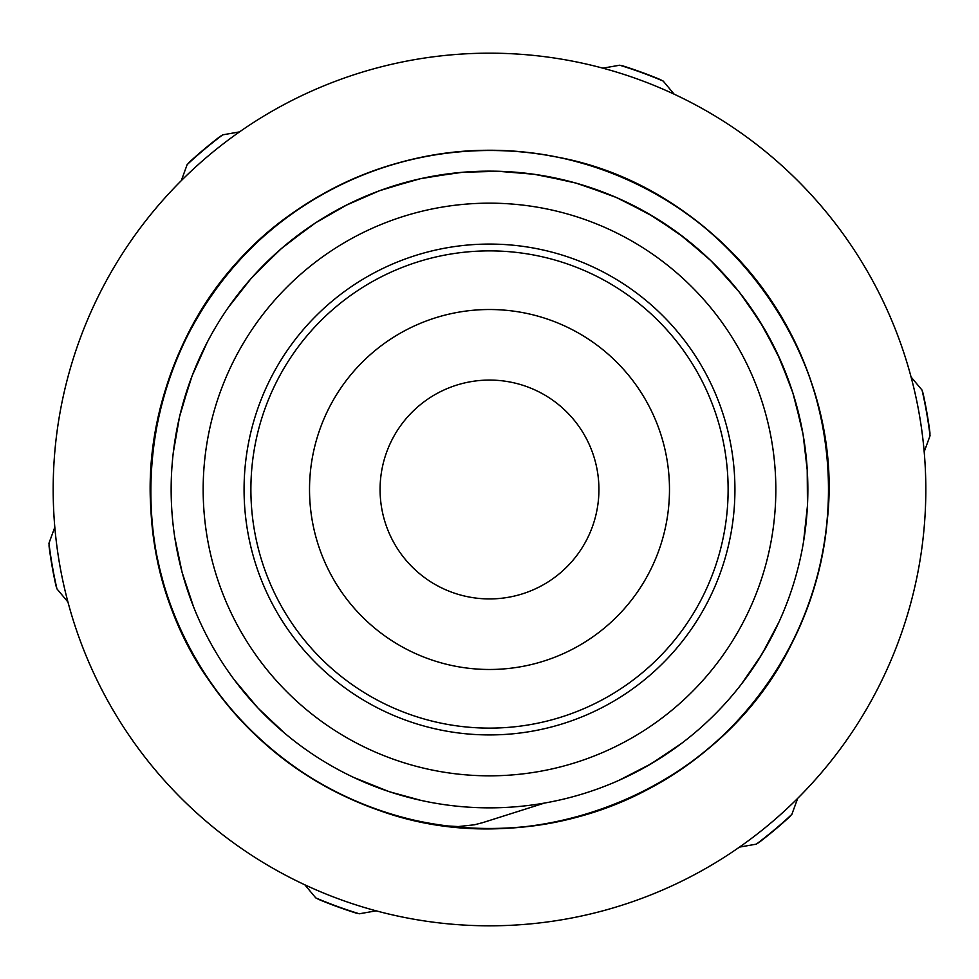 <?xml version="1.0" encoding="UTF-8"?>
<svg xmlns="http://www.w3.org/2000/svg" width="979" height="979" viewBox="0 0 979 979"><rect width="100%" height="100%" fill="white"/><g stroke="black" fill="none" stroke-linecap="round" stroke-linejoin="round"><path stroke-width="1.47" d="M482.243 822.752L474.57 824.771L458.233 826.57L447.379 825.946M447.366 825.946C313.574 811.004 195.543 708.172 162.073 577.806C132.128 469.859 160.642 348.255 235.425 264.881C309.009 180.43 426.208 137.231 536.994 153.715C648.012 168.608 748.629 242.608 795.903 344.155C844.632 445.004 838.293 569.754 779.602 665.145C722.269 761.381 614.677 824.807 502.729 828.369C390.829 833.545 278.623 778.684 213.973 687.221C111.716 551.14 136.619 341.181 267.879 232.806C352.134 159.002 474.069 131.92 581.636 163.126C689.657 192.79 779.419 279.627 812.643 386.595C847.386 493.086 824.367 615.84 753.402 702.494C683.672 790.163 568.542 838.575 457.12 827.084C345.55 817.184 241.715 747.76 189.926 648.441C106.858 499.865 159.724 295.156 304.334 205.382C397.743 143.558 522.199 133.083 624.614 178.447C727.666 222.343 804.971 320.451 823.535 430.907C843.665 541.093 804.383 659.65 722.416 735.988C641.551 813.5 520.963 846.027 412.098 819.68C302.866 794.887 209.286 712.161 171.301 606.796C131.81 501.982 149.297 378.31 216.31 288.56C282.038 197.856 394.88 144.329 506.706 150.803C618.606 155.685 725.451 220.373 781.646 317.269C839.211 413.358 844.082 538.156 794.177 638.43C722.796 792.966 526.115 870.527 368.471 806.304C263.559 767.071 181.935 672.536 158.439 563.023C133.377 453.852 167.311 333.655 245.753 253.708C323.058 172.647 442.067 134.747 552.009 156.187C719.969 183.868 847.055 352.832 827.084 521.88C817.184 633.45 747.76 737.285 648.441 789.074C549.88 842.283 424.984 841.548 327.047 787.189C228.34 734.238 160.152 629.595 151.561 517.915C138.663 383.939 214.658 247.063 335.381 187.478M544.508 803.061L482.255 822.788M644.512 767.56L663.321 756.229M757.77 660.911L768.968 642.004M780.336 360.039L763.767 327.818L743.587 297.702M684.26 237.677L654.4 217.154L622.363 200.205M807.283 470.495L803.086 434.492L794.777 399.224M760.328 322.177L739.573 292.464L715.551 265.333M648.698 213.814L616.342 197.489L582.334 184.982M499.057 171.288L462.822 172.243L426.942 177.358M347.129 204.758L315.666 222.771L286.504 244.273M632.373 774.01L645.455 767.034M750.122 672.34L758.346 659.993M805.644 526.996L807.039 512.237M801.85 428.007L792.868 392.897L779.896 359.06M735.413 287.337L710.864 260.671L683.415 237.016M610.247 194.943L576.007 183.097L540.616 175.278M456.251 172.891L420.481 178.692L385.616 188.58M310.196 226.455L281.438 248.519L255.421 273.741M206.948 342.834L192.092 375.887L181.127 410.421M177.321 551.936L180.479 565.997M243.832 691.994L253.622 703.301M368.471 783.959L383.095 789.539M618.961 780.336L651.182 763.767L681.298 743.587M741.311 684.272L761.846 654.4L778.794 622.363M803.551 541.668L807.467 505.653L807.21 469.418M790.775 386.644L777.155 353.052L759.765 321.259M706.055 256.155L678.141 233.026L647.768 213.275M569.57 181.384L534.093 174.262L497.968 171.264M414.203 180.185L379.387 190.77L346.162 205.247M276.237 253.145L250.979 278.623L228.572 307.125M190.036 381.48L179.524 416.834L173.307 452.518M174.825 537.716L182.106 572.397L193.548 606.796M234.556 680.16L258.089 708.16L284.559 733.112M354.178 777.656L389.336 791.717L421.031 800.406M674.188 94.204L663.211 81.086A443.817 443.817 0 0 0 619.707 65.214L602.856 68.163M239.5 131.896L222.661 134.857A443.817 443.817 0 0 0 187.16 164.594L181.286 180.662M739.5 847.104L756.339 844.143A443.817 443.817 0 0 0 791.84 814.406L797.714 798.338M924.188 451.796L930.05 435.741A443.817 443.817 0 0 0 922.047 390.107L911.07 377.001M54.812 527.204L48.95 543.259A443.817 443.817 0 0 0 56.953 588.893L67.93 601.999M304.812 884.796L315.789 897.914A443.817 443.817 0 0 0 359.293 913.786L376.144 910.837M175.939 544.508A318.346 318.346 0 0 0 693.915 733.552A318.346 318.346 0 0 0 598.646 190.44A318.346 318.346 0 0 0 175.939 544.508M247.76 531.903A245.435 245.435 0 0 0 647.095 677.652A245.435 245.435 0 0 0 573.645 258.945A245.435 245.435 0 0 0 247.76 531.903A245.435 245.435 0 0 0 647.095 677.652A245.435 245.435 0 0 0 573.645 258.945A245.435 245.435 0 0 0 247.76 531.903M254.479 530.728A238.607 238.607 0 0 0 642.713 672.426A238.607 238.607 0 0 0 571.308 265.346A238.607 238.607 0 0 0 254.479 530.728M922.304 391.221A13.633 13.633 0 0 1 923.173 393.852A444.087 444.087 0 0 1 929.83 431.837A13.633 13.633 0 0 1 929.915 434.603M620.796 65.544A13.633 13.633 0 0 1 623.501 66.107A444.087 444.087 0 0 1 659.724 79.336A13.633 13.633 0 0 1 662.159 80.645M187.992 163.823A13.633 13.633 0 0 1 189.828 161.755A444.087 444.087 0 0 1 219.394 136.999A13.633 13.633 0 0 1 221.756 135.543M56.696 587.779A13.633 13.633 0 0 1 55.827 585.148A444.087 444.087 0 0 1 49.17 547.163A13.633 13.633 0 0 1 49.085 544.397M358.204 913.456A13.633 13.633 0 0 1 355.499 912.893A444.087 444.087 0 0 1 319.276 899.664A13.633 13.633 0 0 1 316.841 898.355M791.008 815.177A13.633 13.633 0 0 1 789.172 817.245A444.087 444.087 0 0 1 759.606 842.001A13.633 13.633 0 0 1 757.244 843.457M87.633 319.57A436.316 436.316 0 0 0 543.272 922.487A436.316 436.316 0 0 0 837.596 226.43A436.316 436.316 0 0 0 87.633 319.57M506.351 597.618A109.415 109.415 0 0 1 381.382 506.351A109.415 109.415 0 0 1 472.649 381.382A109.415 109.415 0 0 1 597.618 472.649A109.415 109.415 0 0 1 506.351 597.618M354.826 608.889A179.977 179.977 0 0 1 453.436 313.17A179.977 179.977 0 0 1 660.238 546.441A179.977 179.977 0 0 1 354.826 608.889M207.475 538.976A286.333 286.333 0 0 0 673.356 709.004A286.333 286.333 0 0 0 587.669 220.52A286.333 286.333 0 0 0 207.475 538.976"/></g></svg>
